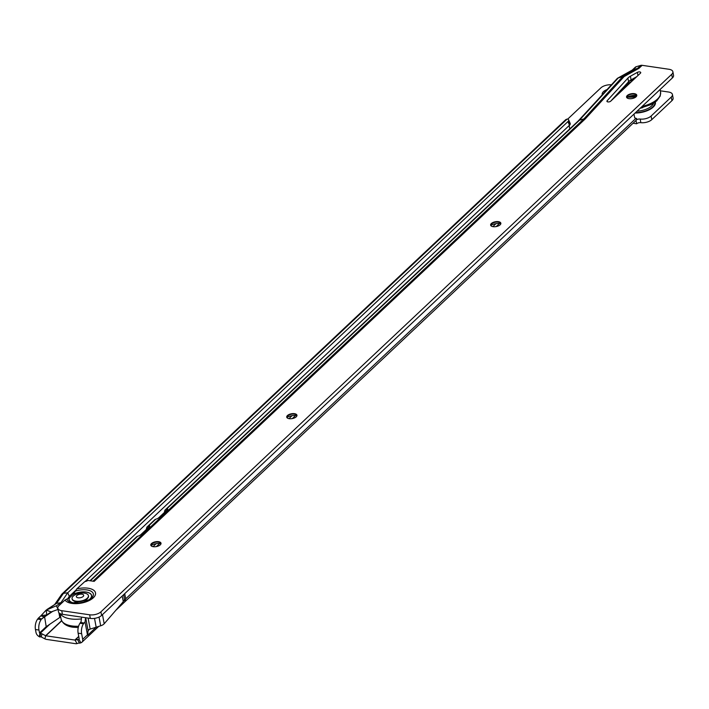 <?xml version="1.0" encoding="UTF-8"?>
<svg xmlns="http://www.w3.org/2000/svg" width="709" height="709" viewBox="0 0 709 709"><rect width="100%" height="100%" fill="white"/><g stroke="black" fill="none" stroke-linecap="round" stroke-linejoin="round"><path stroke-width="1.06" d="M123.667 594.656L124.775 601.781L125.697 598.83L124.731 593.655M122.178 596.056L123.331 601.622L104.188 623.76A6.239 2.925 169.4 0 1 100.669 625.799L99.038 617.078M41.025 615.917L44.002 616.759L41.095 615.598L46.732 614.925L46.209 610.112L51.199 611.894L44.002 616.741L41.875 618.904L38.33 618.195L37.639 619.099L41.157 619.622A8.313 4.334 98.4 0 0 38.96 630.053L39.509 632.986A0.62 0.443 -133.3 0 0 39.934 633.536L40.581 633.873L39.89 637.028L39.243 636.682L39.934 633.536L49.807 624.239M52.546 611.406L44.534 616.44A0.62 0.443 46.7 0 1 44.525 616.405M44.596 616.795L46.209 626.676L59.795 617.468L60.566 616.343M39.243 636.682A4.786 3.403 -133.3 0 1 35.999 632.463L35.45 629.53A8.313 4.334 -81.6 0 1 37.639 619.099M40.989 615.696L38.33 618.195M47.946 614.127L41.875 618.904M569.77 128.923L569.167 125.697M96.096 626.845L94.519 618.372L96.167 627.217L100.669 625.799M96.167 627.217L87.544 635.335M61.656 620.889L45.828 635.796L74.862 640.059A0.62 0.443 46.7 0 0 75.057 640.05L78.938 639.27L80.879 642.806A4.786 3.403 -133.3 0 0 81.925 642.221A4.786 3.403 -133.3 0 0 82.687 639.332L87.455 634.839L85.045 621.979L83.476 623.752A8.313 4.334 98.4 0 0 81.632 633.686L82.687 639.332M115.851 610.272L635.769 120.707A4.786 3.403 -133.3 0 0 636.593 118.492L634.883 117.96M79.16 639.057L78.938 639.27A0.62 0.443 -133.3 0 0 79.178 638.818L78.123 633.172A8.313 4.334 -81.6 0 1 79.966 623.238L81.012 621.961L81.517 617.823A7.276 3.412 -10.6 0 1 81.73 617.14M89.467 629.362L88.12 630.629A3.12 1.462 169.4 0 1 89.467 629.362A3.12 1.462 169.4 0 1 90.167 629.096L88.102 618.08M83.963 622.998L80.454 622.484M85.567 617.707L85.045 621.979M125.697 598.83L635.787 118.509A3.12 1.622 -81.6 0 1 635.636 118.5A3.12 1.622 -81.6 0 1 634.493 116.914L633.97 114.096M602.287 94.767A8.836 4.148 169.4 0 1 607.072 89.556M636.345 119.874A3.12 1.462 169.4 0 1 640.183 119.068L639.828 119.015A8.313 3.908 -10.6 0 0 651.101 116.046L671.272 97.044A8.313 3.908 -10.6 0 0 672.433 94.483A8.313 3.908 -10.6 0 0 668.507 92.01L660.345 90.814M611.433 84.805A8.313 3.908 -10.6 0 0 600.886 87.854L567.661 119.147M61.231 603.536L60.885 602.747L67.745 592.768L568.308 121.239A8.313 2.65 -23.3 0 0 568.636 119.821L570.196 123.446A8.313 2.65 156.7 0 1 569.868 124.864L85.08 581.531M568.636 119.821A8.313 2.65 -23.3 0 0 567.138 119.059L565.8 119.599L61.958 594.036A4.786 3.403 -133.3 0 0 61.621 594.426L54.761 604.405M75.411 590.632L69.305 596.384L67.745 592.768L63.447 593.353A4.786 3.403 -133.3 0 0 61.958 594.036M567.989 121.718L569.549 125.342M79.408 642.886L76.997 643.595A4.786 3.403 46.7 0 1 75.544 643.675L46.502 639.403A4.786 3.403 46.7 0 1 44.933 638.88L41.299 636.983A1.037 0.656 12.3 0 0 39.89 637.028M80.879 642.806L79.576 643.187L77.635 639.651M45.828 635.796A0.62 0.443 46.7 0 1 45.624 635.725L41.991 633.828A1.037 0.656 12.3 0 0 40.581 633.873M640.183 119.068L640.856 122.675A3.12 1.462 -10.6 0 0 636.638 123.783L636.017 120.433M672.433 94.483L673.107 98.09A8.313 3.908 169.4 0 1 671.955 100.651L651.775 119.653A8.313 3.908 169.4 0 1 640.856 122.675M636.638 123.783L633.057 123.251M85.683 617.725L88.111 630.7L87.553 635.299M96.123 627.226L90.167 629.096M58.909 612.718L59.795 617.468M44.392 616.99L52.714 611.344M49.045 608.428L56.587 603.324L60.885 602.747L56.374 605.796L46.209 610.112M58.023 609.359L56.374 605.796M51.199 611.894L57.775 609.527M41.095 615.598L46.129 610.121M567.138 119.059L63.447 593.353L56.587 603.324L46.954 609.492M67.701 598.724L69.305 596.384M636.735 95.812A15.908 7.462 169.4 0 1 629.938 96.078M621.031 91.461A15.908 7.462 169.4 0 1 620.942 90.034M626.588 83.892A15.908 7.462 169.4 0 1 631.116 81.969M629.557 83.44A15.279 7.17 -10.6 0 0 623.867 86.852M622.777 88.04A15.279 7.17 -10.6 0 0 621.625 90.903M622.422 90.149A14.552 6.833 169.4 0 1 628.759 84.185M636.762 95.724A14.552 6.833 169.4 0 1 630.443 95.937M634.865 78.433A18.709 8.783 -10.6 0 0 632.791 78.876M618.806 92.356A18.709 8.783 -10.6 0 0 619.382 93.021M633.199 80.002A18.709 8.783 -10.6 0 0 629.078 81.225M629.131 96.327A18.709 8.783 -10.6 0 0 636.682 95.945M626.623 97.337A5.193 2.437 169.4 0 1 627.181 96.149A5.193 2.437 169.4 0 1 634.404 94.111A5.193 2.437 169.4 0 1 635.84 94.527A5.193 2.437 169.4 0 1 636.797 95.431M490.69 225.347A5.193 2.437 169.4 0 1 491.257 224.15A5.193 2.437 169.4 0 1 498.471 222.121A5.193 2.437 169.4 0 1 499.907 222.537A5.193 2.437 169.4 0 1 500.864 223.441M286.791 417.353A5.193 2.437 169.4 0 1 287.358 416.165A5.193 2.437 169.4 0 1 294.581 414.127A5.193 2.437 169.4 0 1 296.007 414.543A5.193 2.437 169.4 0 1 296.965 415.456M150.866 545.363A5.193 2.437 169.4 0 1 151.425 544.175A5.193 2.437 169.4 0 1 158.648 542.137A5.193 2.437 169.4 0 1 160.083 542.553A5.193 2.437 169.4 0 1 161.04 543.457M88.545 600.151A11.486 5.397 -10.6 0 0 90.016 599.008A11.486 5.397 -10.6 0 0 87.765 592.378A11.486 5.397 -10.6 0 0 73.178 594.372L69.207 598.104A11.486 5.397 -10.6 0 0 73.585 602.951M73.178 594.372L76.749 588.922L84.858 581.557A3.12 1.462 -10.6 0 0 87.792 580.432L94.182 581.345A4.786 3.403 -133.3 0 0 93.756 581.309M629.016 98.657A5.193 2.437 -10.6 0 0 634.378 97.869A5.193 2.437 -10.6 0 0 636.779 95.201A5.193 2.437 -10.6 0 0 634.325 93.659A5.193 2.437 -10.6 0 0 628.954 94.457A5.193 2.437 -10.6 0 0 626.561 97.115A5.193 2.437 -10.6 0 0 629.016 98.657M493.083 226.667A5.193 2.437 -10.6 0 0 498.445 225.879A5.193 2.437 -10.6 0 0 500.846 223.211A5.193 2.437 -10.6 0 0 498.392 221.669A5.193 2.437 -10.6 0 0 493.021 222.458A5.193 2.437 -10.6 0 0 490.628 225.125A5.193 2.437 -10.6 0 0 493.083 226.667M289.183 418.682A5.193 2.437 -10.6 0 0 294.554 417.885A5.193 2.437 -10.6 0 0 296.947 415.226A5.193 2.437 -10.6 0 0 294.492 413.675A5.193 2.437 -10.6 0 0 289.13 414.473A5.193 2.437 -10.6 0 0 286.728 417.131A5.193 2.437 -10.6 0 0 289.183 418.682M153.25 546.683A5.193 2.437 -10.6 0 0 158.621 545.895A5.193 2.437 -10.6 0 0 161.014 543.227A5.193 2.437 -10.6 0 0 158.559 541.685A5.193 2.437 -10.6 0 0 153.197 542.482A5.193 2.437 -10.6 0 0 150.795 545.141A5.193 2.437 -10.6 0 0 153.25 546.683M639.757 71.919A2.083 0.975 -10.6 0 0 637.373 72.353L630.398 76.226A10.396 4.883 -10.6 0 0 627.908 78.105L607.134 100.731A2.083 0.975 -10.6 0 0 606.922 101.298A2.083 0.975 -10.6 0 0 608.499 101.945A2.083 0.975 -10.6 0 0 610.715 101.174L640.457 73.178A2.083 0.975 -10.6 0 0 640.741 72.531A2.083 0.975 -10.6 0 0 639.757 71.919M89.644 614.8A8.313 3.908 -10.6 0 0 100.917 611.832L101.591 615.439A8.313 3.908 169.4 0 1 90.327 618.408L89.644 614.8L61.745 610.697A8.313 3.908 169.4 0 1 57.819 608.225A8.313 3.908 169.4 0 1 58.971 605.663L64.98 600.009L69.207 598.104M636.788 95.511A8.836 4.148 -10.6 0 0 626.65 97.408M500.864 223.521A8.836 4.148 -10.6 0 0 490.725 225.418M296.965 415.527A8.836 4.148 -10.6 0 0 286.826 417.424M161.032 543.537A8.836 4.148 -10.6 0 0 150.893 545.434M672.876 71.742L673.55 75.349A8.313 3.908 169.4 0 1 672.398 77.91L671.724 74.303A8.313 3.908 -10.6 0 0 672.876 71.742A8.313 3.908 -10.6 0 0 668.95 69.269L642.141 65.325A4.786 3.403 -133.3 0 0 640.688 65.405L636.274 66.69A4.786 3.403 -133.3 0 0 635.229 67.284L632.26 70.076M101.591 615.439L672.398 77.91M61.745 610.697L62.419 614.304L90.327 618.408M62.419 614.304A8.313 3.908 169.4 0 1 58.492 611.832L57.819 608.225M636.7 76.714L631.072 79.833A10.396 4.883 -10.6 0 0 628.582 81.712L610.706 101.183M617.716 78.15A4.786 3.403 46.7 0 0 617.096 78.637L578.287 120.911A4.786 3.403 46.7 0 1 578.411 120.787A4.786 3.403 46.7 0 1 579.457 120.193L583.87 118.908L622.679 76.634A4.786 3.403 46.7 0 1 624.133 76.554L638.96 68.33A4.786 3.403 -133.3 0 0 637.506 68.41L633.084 69.695A4.786 3.403 -133.3 0 0 632.534 69.925L617.716 78.15A4.786 3.403 46.7 0 1 618.266 77.919L622.679 76.634L637.506 68.41L640.688 65.405M624.133 76.554L585.333 118.828L94.182 581.345M100.917 611.832L671.724 74.303M89.972 580.751L136.633 536.81A4.786 3.403 46.7 0 1 137.679 536.217L138.308 536.039A2.083 0.496 -28.7 0 0 140.878 534.604L149.369 526.601A2.083 0.496 -28.7 0 0 149.696 526.034A2.083 0.496 -28.7 0 0 148.934 526.034L148.305 526.22A4.786 3.403 -133.3 0 0 147.259 526.805L154.686 519.812A4.786 3.403 46.7 0 1 155.732 519.218L156.361 519.032A2.083 0.496 -28.7 0 0 158.931 517.597L167.421 509.603A2.083 0.496 -28.7 0 0 167.749 509.035A2.083 0.496 -28.7 0 0 166.987 509.035L166.358 509.222A4.786 3.403 -133.3 0 0 165.312 509.806A4.786 3.403 -133.3 0 0 164.878 510.338L164.302 512.518M499.57 223.397L496.211 226.561M295.671 415.412L292.321 418.576M159.738 543.422L156.388 546.577M496.016 223.636L492.844 226.632M292.126 415.642L288.944 418.638M156.193 543.652L153.011 546.648M92.976 581.194L583.87 118.908A4.786 3.403 46.7 0 1 585.333 118.828M147.259 526.805A4.786 3.403 -133.3 0 0 146.825 527.345L146.249 529.517M165.835 511.1L164.878 510.338M147.782 528.099L146.825 527.345M152.027 544.866A6.239 2.925 169.4 0 1 151.318 545.957M166.854 510.134L166.358 509.222L579.457 120.193L618.266 77.919L633.084 69.695L636.274 66.69M75.996 601.161A8.313 3.908 -10.6 0 0 84.584 599.894A8.313 3.908 -10.6 0 0 88.421 595.631A8.313 3.908 -10.6 0 0 84.495 593.158A8.313 3.908 -10.6 0 0 75.907 594.426A8.313 3.908 -10.6 0 0 72.07 598.688A8.313 3.908 -10.6 0 0 75.996 601.161M81.934 594.204A3.731 1.755 169.4 0 1 83.175 596.464A3.731 1.755 169.4 0 1 81.757 597.315A3.731 1.755 169.4 0 1 78.894 597.855A3.731 1.755 169.4 0 1 78.114 597.793A3.731 1.755 169.4 0 1 76.873 595.533A3.731 1.755 169.4 0 1 81.934 594.204M72.123 598.91A8.313 3.908 -10.6 0 0 72.15 599.14A8.313 3.908 -10.6 0 0 76.076 601.613A8.313 3.908 -10.6 0 0 84.663 600.337A8.313 3.908 -10.6 0 0 88.501 596.083A8.313 3.908 -10.6 0 0 88.448 595.861M654.965 102.318A15.465 7.258 169.4 0 1 652.794 106.891A15.465 7.258 169.4 0 1 635.494 112.66M635.096 113.032A15.908 7.471 -10.6 0 0 653.193 107.103A15.908 7.471 -10.6 0 0 655.364 102.025M653.592 103.239A14.437 6.78 169.4 0 1 651.748 105.871A14.437 6.78 169.4 0 1 637.045 111.198M642.717 107.635A11.344 5.326 169.4 0 1 640.2 108.229M123.144 601.232L124.633 599.832M46.209 626.676L39.509 632.986M76.997 643.595L75.057 640.05L78.752 636.567M74.862 640.059L78.726 636.425M569.868 124.864L568.308 121.239M38.96 630.053L35.45 629.53M78.123 633.172L81.632 633.686M79.966 623.238L83.476 623.752M77.414 639.367L79.355 642.903M61.577 620.703L45.624 635.725L44.933 638.88M41.991 633.828L41.299 636.983M651.101 116.046L651.775 119.653M671.272 97.044L671.955 100.651M102.477 614.606L104.188 623.76M51.287 611.858L48.797 613.551M627.332 97.053A20.375 9.563 -10.6 0 0 636.026 96.832M642.124 106.412A22.865 10.732 -10.6 0 0 660.584 92.081L660.097 89.485M635.893 77.467A20.375 9.563 -10.6 0 0 635.087 77.6M617.796 93.464A20.375 9.563 -10.6 0 0 618.354 93.987M88.146 600.363A11.371 5.335 -10.6 0 0 89.928 599.025A11.371 5.335 -10.6 0 0 87.57 592.432A11.371 5.335 -10.6 0 0 73 594.576M66.876 598.945A13.471 6.319 -10.6 0 0 72.921 602.854A13.471 6.319 -10.6 0 0 89.13 599.823A13.471 6.319 -10.6 0 0 91.479 598.095A13.471 6.319 -10.6 0 0 90.211 590.801A13.471 6.319 -10.6 0 0 75.083 591.217M637.373 72.353L637.958 75.517M64.98 600.009A15.802 7.418 -10.6 0 0 77.884 603.563A15.802 7.418 -10.6 0 0 93.331 597.767A15.802 7.418 -10.6 0 0 92.693 589.613A15.802 7.418 -10.6 0 0 76.749 588.922M642.141 65.325L638.96 68.33M155.732 519.218L148.305 526.22L148.801 527.133M137.679 536.217L90.335 580.804M149.289 526.681L148.934 526.034M167.342 509.682L166.987 509.035M607.134 100.731L607.329 101.75M69.402 597.962A11.371 5.335 -10.6 0 0 74.037 603.005M627.908 78.105L628.582 81.712M630.398 76.226L631.072 79.833M78.584 626.269A22.865 10.732 169.4 0 1 71.884 625.932A22.865 10.732 169.4 0 1 61.089 619.143L60.052 613.604M81.384 618.895A22.865 10.732 169.4 0 1 70.572 618.895A22.865 10.732 169.4 0 1 60.398 613.764M81.925 642.221L98.711 626.419M660.584 92.081L660.23 96.016L656.711 100.917L651.527 104.409L640.28 108.158M615.004 97.142L614.898 96.619M72.921 602.854L89.13 599.823M165.312 509.806L578.411 120.787M78.256 627.545L72.797 627.199C66.486 626.286 62.587 623.601 61.089 619.143M72.07 598.688L72.15 599.14M88.421 595.631L88.501 596.083"/></g></svg>
